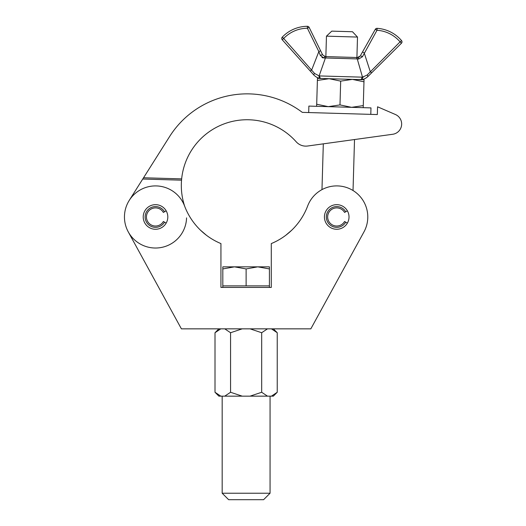 <?xml version="1.0" encoding="UTF-8"?>
<svg xmlns="http://www.w3.org/2000/svg" width="526" height="526" viewBox="0 0 526 526"><rect width="100%" height="100%" fill="white"/><g stroke="black" fill="none" stroke-linecap="round" stroke-linejoin="round"><path stroke-width="0.79" d="M143.217 216.962A12.295 12.295 0 0 0 155.512 229.264A12.295 12.295 0 0 0 167.807 216.962A12.295 12.295 0 0 0 155.512 204.667A12.295 12.295 0 0 0 143.217 216.962M324.424 216.962A12.295 12.295 0 0 0 336.719 229.264A12.295 12.295 0 0 0 349.014 216.962A12.295 12.295 0 0 0 336.719 204.667A12.295 12.295 0 0 0 324.424 216.962M124.465 216.061A31.067 31.067 0 0 0 128.272 231.894L181.398 328.849L310.833 328.849L363.966 231.894A31.067 31.067 0 0 0 349.691 188.735A31.067 31.067 0 0 0 307.651 206.014A65.75 65.75 0 0 1 271.291 243.584L271.291 287.426L220.94 287.426L220.94 243.584A65.75 65.75 0 0 1 184.587 206.014A31.067 31.067 0 0 0 124.452 216.962A31.067 31.067 0 0 0 128.272 231.894L143.348 259.41M200.564 230.256L206.363 235.214L200.564 230.256M348.883 259.41L363.966 231.894M307.651 206.014A65.75 65.75 0 0 1 291.667 230.256L285.868 235.214L291.667 230.256M377.563 106.798L377.333 114.556L302.299 112.367A91.642 91.642 0 0 0 169.615 136.53L143.545 177.768L181.654 178.879L181.536 180.175L181.654 178.879A65.75 65.75 0 0 1 296.197 141.796A12.946 12.946 0 0 0 307.638 146.011L392.718 134.268A10.356 10.356 0 0 0 395.407 114.504L377.563 106.798L395.407 114.504M184.731 206.402A65.75 65.75 0 0 1 181.536 180.175L142.737 179.037L129.258 200.367M128.272 231.894A31.067 31.067 0 0 0 186.566 217.869M392.718 134.268L354.517 139.541L353.031 190.524M308.69 112.557L308.874 106.088L370.975 107.896L370.791 114.366L377.333 114.556M142.737 179.037L143.545 177.768M326.455 36.156L331.781 31.133L352.479 31.738L357.502 37.063L326.455 36.156L325.857 56.598M317.395 80.445L329.098 78.709L317.454 78.367L316.698 104.233L328.283 106.653L339.987 104.911L351.572 107.33L363.275 105.594L363.972 81.806L352.387 79.387L329.098 78.709L340.684 81.129L339.987 104.911M340.684 81.129L352.387 79.387L364.031 79.728L363.972 81.806M363.216 107.672L363.275 105.594M316.639 106.311L316.698 104.233M319.762 75.948L362.506 77.171L357.259 58.912L325.43 57.978L319.124 75.902L319.762 75.948A1.94 1.624 91.7 0 0 321.248 78.479L320.525 78.433C318.414 78.387 316.185 77.256 313.838 75.04L282.232 39.766A1.94 1.94 0 0 1 282.278 37.129A35.012 35.012 0 0 1 307.381 26.3A1.94 1.94 0 0 1 309.137 27.385L322.609 54.849L325.305 56.584L357.101 57.512M356.266 79.498L362.499 79.433M321.248 78.479L325.219 78.591M310.301 71.089L311.747 69.794L318.848 51.587L307.394 28.24A33.072 33.072 0 0 0 283.678 38.47L314.587 73.482L319.124 75.902A1.94 1.683 95.7 0 0 320.525 78.433M360.704 55.151L362.513 51.956L364.202 52.909L370.225 71.497L371.593 72.877L367.832 76.612C365.346 78.696 363.058 79.696 360.961 79.61A1.94 1.683 87.6 0 0 362.506 77.171L367.174 75.014L400.069 41.863A33.072 33.072 0 0 0 376.991 30.271L362.46 56.729L358.679 59.037L357.259 58.912A1.94 1.558 91.7 0 0 355.8 57.472L326.962 56.63A1.94 1.558 91.7 0 0 325.43 57.978L323.996 58.024L320.36 55.5L318.848 51.587L320.59 50.733M366.089 77.999L368.562 75.882M362.513 51.956L375.301 29.318A1.94 1.94 0 0 1 377.116 28.332A35.012 35.012 0 0 1 401.548 40.607A1.94 1.94 0 0 1 401.437 43.237L371.593 72.877M313.148 74.265L313.838 75.04A1.94 0.671 138.1 0 1 314.587 73.482M363.473 77.098L362.578 77.171M321.919 57.452L322.957 57.913M358.87 57.229L357.463 57.518L360.257 55.947L358.89 57.216M322.609 54.849A1.94 0.408 153.9 0 0 320.36 55.5M325.305 56.584A1.94 1.302 91.7 0 0 323.996 58.024M357.463 57.518A1.94 1.302 91.7 0 1 358.679 59.037M361.862 77.171A1.94 1.624 91.7 0 1 360.231 79.617M360.257 55.947A1.94 0.408 29.5 0 1 362.46 56.729M367.174 75.014A1.94 0.671 45.2 0 1 367.832 76.612M401.437 43.237A1.94 1.94 0 0 0 401.548 40.607A35.012 35.012 0 0 0 377.116 28.332A35.012 35.012 0 0 1 401.548 40.607A1.94 1.94 0 0 1 401.437 43.237L400.069 41.863L401.548 40.607A35.012 35.012 0 0 0 377.116 28.332L376.991 30.271L375.301 29.318M166.163 210.814L164.506 211.774A10.389 10.389 0 0 0 145.123 216.962A10.389 10.389 0 0 0 164.506 222.156L166.163 223.109M164.506 211.774L163.362 212.432A9.06 9.06 0 0 0 146.452 216.962A9.06 9.06 0 0 0 163.362 221.492L164.506 222.156M347.37 210.814L345.713 211.774A10.389 10.389 0 0 0 326.33 216.962A10.389 10.389 0 0 0 345.713 222.156L347.37 223.109M345.713 211.774L344.569 212.432A9.06 9.06 0 0 0 327.659 216.962A9.06 9.06 0 0 0 344.569 221.492L345.713 222.156M274.408 394.678L277.235 392.271L271.423 396.15L267.484 396.15L261.678 392.271L250.054 396.15L242.184 396.15L230.559 392.271L224.747 396.15L218.882 396.15L215.002 392.271L215.002 332.728L220.762 328.862M273.349 328.849L277.235 332.728L277.235 392.271L273.349 396.15L271.423 396.15M270.062 493.23L263.592 499.7L228.646 499.7L222.169 493.23L270.062 493.23L270.062 396.15M222.169 493.23L222.169 396.15M271.423 328.849L277.235 332.728M261.678 392.271L261.678 332.728L267.484 328.849M250.054 328.849L261.678 332.728M230.559 392.271L230.559 332.728L242.184 328.849M224.747 328.849L230.559 332.728M220.808 396.15L215.002 392.271M224.747 396.15L242.184 396.15M250.054 396.15L267.484 396.15M269.417 287.426L269.417 285.874L222.82 285.874L222.82 268.931L234.465 266.846L222.82 266.846L222.82 268.931M257.766 266.846L234.465 266.846L246.115 268.931L257.766 266.846L269.417 266.846L269.417 268.931L257.766 266.846M246.115 285.874L246.115 268.931M269.417 285.874L269.417 268.931M282.232 39.766L283.678 38.47L282.278 37.129A35.012 35.012 0 0 1 307.381 26.3L307.394 28.24L309.137 27.385M357.502 37.063L356.911 57.505M323.312 143.848L321.978 189.623M218.882 328.849L215.002 332.728M222.82 287.426L222.82 285.874"/></g></svg>
